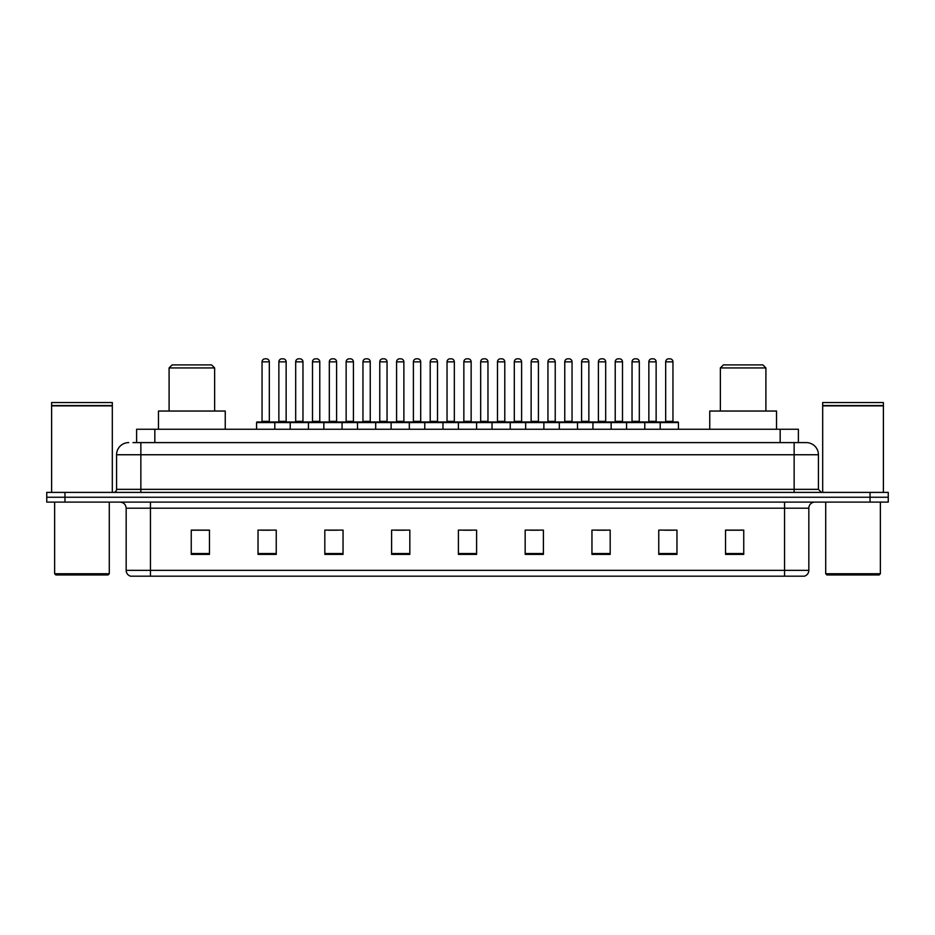 <?xml version="1.0" encoding="UTF-8"?>
<svg xmlns="http://www.w3.org/2000/svg" width="935" height="935" viewBox="0 0 935 935"><rect width="100%" height="100%" fill="white"/><g stroke="black" fill="none" stroke-linecap="round" stroke-linejoin="round"><path stroke-width="1.4" d="M132.969 442.606L140.858 442.606L132.969 442.606L136.615 442.606L136.615 429.247L798.385 429.247L798.385 442.606M128.714 442.606A12.143 12.143 0 0 0 116.571 454.749L116.571 489.356A3.039 3.039 0 0 1 113.532 492.394M818.429 454.749L140.858 454.749L140.858 442.606L806.286 442.606A12.143 12.143 0 0 1 818.429 454.749L818.429 489.356L821.468 492.394M64.959 492.394L46.75 492.394L46.75 497.245L64.959 497.245L46.75 497.245L46.75 502.107L64.959 502.107L64.959 497.245L870.041 497.245L64.959 497.245L64.959 492.394L870.041 492.394L870.041 497.245L888.25 497.245L870.041 497.245L870.041 502.107L64.959 502.107M888.25 492.394L888.25 497.245L888.25 492.394L870.041 492.394M806.099 442.606L802.031 442.606M804.158 576.182L130.842 576.182M130.538 576.182A6.066 6.066 0 0 1 126.167 570.35L150.453 570.35L150.453 576.182L784.547 576.182L784.547 570.35L808.833 570.35L808.833 508.184A6.066 6.066 0 0 1 814.911 502.107M126.167 570.35L126.167 508.184C125.804 504.491 123.782 502.469 120.089 502.107M743.746 554.385L743.746 530.098L725.537 530.098L725.537 554.385L743.746 554.385M676.963 554.385L676.963 530.098L658.754 530.098L658.754 554.385L676.963 554.385M610.181 554.385L610.181 530.098L591.96 530.098L591.96 554.385L610.181 554.385M543.399 554.385L543.399 530.098L525.178 530.098L525.178 554.385L543.399 554.385M209.463 554.385L209.463 530.098L191.254 530.098L191.254 554.385L209.463 554.385M276.246 554.385L276.246 530.098L258.037 530.098L258.037 554.385L276.246 554.385M343.04 554.385L343.04 530.098L324.819 530.098L324.819 554.385L343.04 554.385M409.822 554.385L409.822 530.098L391.601 530.098L391.601 554.385L409.822 554.385M476.605 554.385L476.605 530.098L458.395 530.098L458.395 554.385L476.605 554.385M888.25 502.107L888.25 497.245L888.25 502.107L870.041 502.107M784.547 576.182L803.983 576.182M597.488 530.215L606.593 530.215M664.762 530.215L673.866 530.215M395.68 530.215L404.785 530.215M328.407 530.215L337.512 530.215M261.134 530.215L270.238 530.215M530.215 530.215L539.32 530.215M462.942 530.215L472.058 530.215M209.463 530.215L191.254 530.215M743.746 530.215L725.537 530.215M108.074 574.967L55.855 574.967L54.639 573.751L109.29 573.751L108.074 574.967M54.639 502.107L54.639 573.751M109.29 502.107L109.29 573.751M51.612 405.872L112.317 405.872L51.612 405.872L51.612 492.394M112.317 405.872L112.317 492.394M112.013 405.568L51.916 405.568M112.317 405.264L112.317 402.541L51.612 402.541L51.612 405.264M169.095 367.934L214.629 367.934L211.59 364.895L172.122 364.895L169.095 367.934L169.095 411.038M214.629 367.934L214.629 411.038M225.253 429.247L225.253 411.038L158.459 411.038L158.459 429.247M720.371 367.934L765.905 367.934L762.878 364.895L723.409 364.895L720.371 367.934L720.371 411.038M765.905 367.934L765.905 411.038M776.541 429.247L776.541 411.038L709.747 411.038L709.747 429.247M879.145 574.967L826.926 574.967L825.71 573.751L880.361 573.751L879.145 574.967M825.71 502.107L825.71 573.751M880.361 502.107L880.361 573.751M822.683 405.872L883.388 405.872L822.683 405.872L822.683 492.394M883.388 405.872L883.388 492.394M883.084 405.568L822.987 405.568M883.388 405.264L883.388 402.541L822.683 402.541L822.683 405.264M660.203 429.247L660.203 422.573A0.608 0.608 0 0 1 660.811 421.966L677.817 421.966A0.608 0.608 0 0 1 678.424 422.573L256.576 422.573A0.608 0.608 0 0 1 257.183 421.966L274.189 421.966A0.608 0.608 0 0 1 274.796 422.573L274.796 429.247M269.327 361.857L262.045 361.857A3.039 3.039 0 0 1 265.084 358.818L266.288 358.818A3.039 3.039 0 0 1 269.327 361.857L269.327 421.358A0.608 0.608 0 0 0 269.935 421.966M262.045 361.857L262.045 421.358A0.608 0.608 0 0 1 261.438 421.966M256.576 422.573L256.576 429.247M290.212 429.247L290.212 422.573A0.608 0.608 0 0 1 290.82 421.966L307.825 421.966A0.608 0.608 0 0 1 308.433 422.573L308.433 429.247M302.963 361.857L295.682 361.857A3.039 3.039 0 0 1 298.709 358.818L299.925 358.818A3.039 3.039 0 0 1 302.963 361.857L302.963 421.358A0.608 0.608 0 0 0 303.571 421.966M295.682 361.857L295.682 421.358A0.608 0.608 0 0 1 295.074 421.966M323.849 429.247L323.849 422.573A0.608 0.608 0 0 1 324.457 421.966L341.462 421.966A0.608 0.608 0 0 1 342.07 422.573L342.07 429.247M336.6 361.857L329.319 361.857A3.039 3.039 0 0 1 332.346 358.818L333.561 358.818A3.039 3.039 0 0 1 336.6 361.857L336.6 421.358A0.608 0.608 0 0 0 337.208 421.966M329.319 361.857L329.319 421.358A0.608 0.608 0 0 1 328.711 421.966M357.486 429.247L357.486 422.573A0.608 0.608 0 0 1 358.093 421.966L375.099 421.966A0.608 0.608 0 0 1 375.695 422.573L375.695 429.247M370.237 361.857L362.955 361.857A3.039 3.039 0 0 1 365.982 358.818L367.198 358.818A3.039 3.039 0 0 1 370.237 361.857L370.237 421.358A0.608 0.608 0 0 0 370.844 421.966M362.955 361.857L362.955 421.358A0.608 0.608 0 0 1 362.348 421.966M391.122 429.247L391.122 422.573A0.608 0.608 0 0 1 391.73 421.966L408.724 421.966A0.608 0.608 0 0 1 409.331 422.573L409.331 429.247M403.873 361.857L396.58 361.857A3.039 3.039 0 0 1 399.619 358.818L400.834 358.818A3.039 3.039 0 0 1 403.873 361.857L403.873 421.358A0.608 0.608 0 0 0 404.481 421.966M396.58 361.857L396.58 421.358A0.608 0.608 0 0 1 395.984 421.966M424.759 429.247L424.759 422.573A0.608 0.608 0 0 1 425.367 421.966L442.36 421.966A0.608 0.608 0 0 1 442.968 422.573L442.968 429.247M437.51 361.857L430.217 361.857A3.039 3.039 0 0 1 433.256 358.818L434.471 358.818A3.039 3.039 0 0 1 437.51 361.857L437.51 421.358A0.608 0.608 0 0 0 438.118 421.966M430.217 361.857L430.217 421.358A0.608 0.608 0 0 1 429.609 421.966M458.395 429.247L458.395 422.573A0.608 0.608 0 0 1 459.003 421.966L475.997 421.966A0.608 0.608 0 0 1 476.605 422.573L476.605 429.247M471.147 361.857L463.853 361.857A3.039 3.039 0 0 1 466.892 358.818L468.108 358.818A3.039 3.039 0 0 1 471.147 361.857L471.147 421.358A0.608 0.608 0 0 0 471.754 421.966M463.853 361.857L463.853 421.358A0.608 0.608 0 0 1 463.246 421.966M492.032 429.247L492.032 422.573A0.608 0.608 0 0 1 492.64 421.966L509.633 421.966A0.608 0.608 0 0 1 510.241 422.573L510.241 429.247M504.783 361.857L497.49 361.857A3.039 3.039 0 0 1 500.529 358.818L501.744 358.818A3.039 3.039 0 0 1 504.783 361.857L504.783 421.358A0.608 0.608 0 0 0 505.391 421.966M497.49 361.857L497.49 421.358A0.608 0.608 0 0 1 496.882 421.966M525.669 429.247L525.669 422.573A0.608 0.608 0 0 1 526.276 421.966L543.27 421.966A0.608 0.608 0 0 1 543.878 422.573L543.878 429.247M538.42 361.857L531.127 361.857A3.039 3.039 0 0 1 534.165 358.818L535.381 358.818A3.039 3.039 0 0 1 538.42 361.857L538.42 421.358A0.608 0.608 0 0 0 539.016 421.966M531.127 361.857L531.127 421.358A0.608 0.608 0 0 1 530.519 421.966M559.305 429.247L559.305 422.573A0.608 0.608 0 0 1 559.901 421.966L576.907 421.966A0.608 0.608 0 0 1 577.514 422.573L577.514 429.247M572.045 361.857L564.763 361.857A3.039 3.039 0 0 1 567.802 358.818L569.018 358.818A3.039 3.039 0 0 1 572.045 361.857L572.045 421.358A0.608 0.608 0 0 0 572.652 421.966M564.763 361.857L564.763 421.358A0.608 0.608 0 0 1 564.156 421.966M592.93 429.247L592.93 422.573A0.608 0.608 0 0 1 593.538 421.966L610.543 421.966A0.608 0.608 0 0 1 611.151 422.573L611.151 429.247M605.681 361.857L598.4 361.857A3.039 3.039 0 0 1 601.439 358.818L602.654 358.818A3.039 3.039 0 0 1 605.681 361.857L605.681 421.358A0.608 0.608 0 0 0 606.289 421.966M598.4 361.857L598.4 421.358A0.608 0.608 0 0 1 597.792 421.966M626.567 429.247L626.567 422.573A0.608 0.608 0 0 1 627.175 421.966L644.18 421.966A0.608 0.608 0 0 1 644.788 422.573L644.788 429.247M639.318 361.857L632.037 361.857A3.039 3.039 0 0 1 635.075 358.818L636.291 358.818A3.039 3.039 0 0 1 639.318 361.857L639.318 421.358A0.608 0.608 0 0 0 639.926 421.966M632.037 361.857L632.037 421.358A0.608 0.608 0 0 1 631.429 421.966M672.955 361.857L665.673 361.857A3.039 3.039 0 0 1 668.712 358.818L669.916 358.818A3.039 3.039 0 0 1 672.955 361.857L672.955 421.358A0.608 0.608 0 0 0 673.562 421.966M665.673 361.857L665.673 421.358A0.608 0.608 0 0 1 665.065 421.966M678.424 422.573L678.424 429.247M291.007 421.966L274.002 421.966M278.864 361.857A3.039 3.039 0 0 1 281.891 358.818L283.106 358.818A3.039 3.039 0 0 1 286.145 361.857L278.864 361.857L278.864 421.358A0.608 0.608 0 0 1 278.256 421.966M286.145 361.857L286.145 421.358A0.608 0.608 0 0 0 286.753 421.966M324.644 421.966L307.638 421.966M312.5 361.857A3.039 3.039 0 0 1 315.527 358.818L316.743 358.818A3.039 3.039 0 0 1 319.782 361.857L312.5 361.857L312.5 421.358A0.608 0.608 0 0 1 311.893 421.966M319.782 361.857L319.782 421.358A0.608 0.608 0 0 0 320.389 421.966M358.28 421.966L341.275 421.966M346.137 361.857A3.039 3.039 0 0 1 349.164 358.818L350.38 358.818A3.039 3.039 0 0 1 353.418 361.857L346.137 361.857L346.137 421.358A0.608 0.608 0 0 1 345.529 421.966M353.418 361.857L353.418 421.358A0.608 0.608 0 0 0 354.026 421.966M391.905 421.966L374.912 421.966M379.774 361.857A3.039 3.039 0 0 1 382.801 358.818L384.016 358.818A3.039 3.039 0 0 1 387.055 361.857L379.774 361.857L379.774 421.358A0.608 0.608 0 0 1 379.166 421.966M387.055 361.857L387.055 421.358A0.608 0.608 0 0 0 387.663 421.966M425.542 421.966L408.548 421.966M413.399 361.857A3.039 3.039 0 0 1 416.437 358.818L417.653 358.818A3.039 3.039 0 0 1 420.692 361.857L413.399 361.857L413.399 421.358A0.608 0.608 0 0 1 412.791 421.966M420.692 361.857L420.692 421.358A0.608 0.608 0 0 0 421.299 421.966M459.178 421.966L442.185 421.966M447.035 361.857A3.039 3.039 0 0 1 450.074 358.818L451.289 358.818A3.039 3.039 0 0 1 454.328 361.857L447.035 361.857L447.035 421.358A0.608 0.608 0 0 1 446.427 421.966M454.328 361.857L454.328 421.358A0.608 0.608 0 0 0 454.936 421.966M492.815 421.966L475.822 421.966M480.672 361.857A3.039 3.039 0 0 1 483.711 358.818L484.926 358.818A3.039 3.039 0 0 1 487.965 361.857L480.672 361.857L480.672 421.358A0.608 0.608 0 0 1 480.064 421.966M487.965 361.857L487.965 421.358A0.608 0.608 0 0 0 488.573 421.966M526.452 421.966L509.458 421.966M514.308 361.857A3.039 3.039 0 0 1 517.347 358.818L518.563 358.818A3.039 3.039 0 0 1 521.601 361.857L514.308 361.857L514.308 421.358A0.608 0.608 0 0 1 513.701 421.966M521.601 361.857L521.601 421.358A0.608 0.608 0 0 0 522.209 421.966M560.088 421.966L543.095 421.966M547.945 361.857A3.039 3.039 0 0 1 550.984 358.818L552.199 358.818A3.039 3.039 0 0 1 555.226 361.857L547.945 361.857L547.945 421.358A0.608 0.608 0 0 1 547.337 421.966M555.226 361.857L555.226 421.358A0.608 0.608 0 0 0 555.834 421.966M593.725 421.966L576.72 421.966M581.582 361.857A3.039 3.039 0 0 1 584.62 358.818L585.836 358.818A3.039 3.039 0 0 1 588.863 361.857L581.582 361.857L581.582 421.358A0.608 0.608 0 0 1 580.974 421.966M588.863 361.857L588.863 421.358A0.608 0.608 0 0 0 589.471 421.966M627.362 421.966L610.356 421.966M615.218 361.857A3.039 3.039 0 0 1 618.257 358.818L619.473 358.818A3.039 3.039 0 0 1 622.5 361.857L615.218 361.857L615.218 421.358A0.608 0.608 0 0 1 614.611 421.966M622.5 361.857L622.5 421.358A0.608 0.608 0 0 0 623.107 421.966M660.998 421.966L643.993 421.966M648.855 361.857A3.039 3.039 0 0 1 651.894 358.818L653.109 358.818A3.039 3.039 0 0 1 656.136 361.857L648.855 361.857L648.855 421.358A0.608 0.608 0 0 1 648.247 421.966M656.136 361.857L656.136 421.358A0.608 0.608 0 0 0 656.744 421.966M154.836 442.606L154.836 429.247M780.164 442.606L780.164 429.247M140.858 492.394L140.858 454.749L116.571 454.749M116.571 489.356L818.429 489.356M794.142 442.606L794.142 492.394M784.547 502.107L784.547 508.184L126.167 508.184M808.833 508.184L784.547 508.184L784.547 570.35L150.453 570.35L150.453 502.107M476.605 553.543L458.395 553.543M409.822 553.543L391.601 553.543M343.04 553.543L324.819 553.543M276.246 553.543L258.037 553.543M209.463 553.543L191.254 553.543M543.399 553.543L525.178 553.543M610.181 553.543L591.96 553.543M676.963 553.543L658.754 553.543M743.746 553.543L725.537 553.543M262.045 421.358L269.327 421.358M295.682 421.358L302.963 421.358M329.319 421.358L336.6 421.358M362.955 421.358L370.237 421.358M396.58 421.358L403.873 421.358M430.217 421.358L437.51 421.358M463.853 421.358L471.147 421.358M497.49 421.358L504.783 421.358M531.127 421.358L538.42 421.358M564.763 421.358L572.045 421.358M598.4 421.358L605.681 421.358M632.037 421.358L639.318 421.358M665.673 421.358L672.955 421.358M278.864 421.358L286.145 421.358M312.5 421.358L319.782 421.358M346.137 421.358L353.418 421.358M379.774 421.358L387.055 421.358M413.399 421.358L420.692 421.358M447.035 421.358L454.328 421.358M480.672 421.358L487.965 421.358M514.308 421.358L521.601 421.358M547.945 421.358L555.226 421.358M581.582 421.358L588.863 421.358M615.218 421.358L622.5 421.358M648.855 421.358L656.136 421.358M804.462 576.182C807.209 575.2 808.67 573.26 808.833 570.35"/></g></svg>
